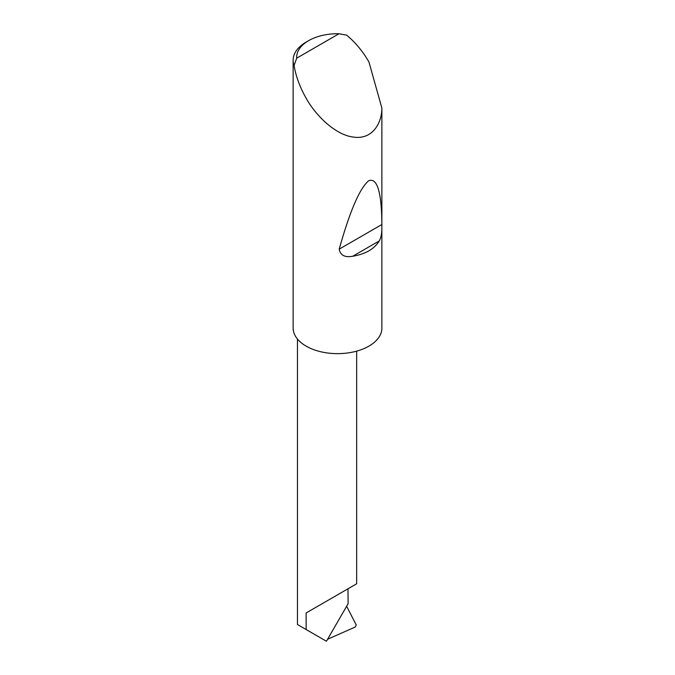 <?xml version="1.0" encoding="UTF-8"?>
<svg xmlns="http://www.w3.org/2000/svg" width="675" height="675" viewBox="0 0 675 675"><rect width="100%" height="100%" fill="white"/><g stroke="black" fill="none" stroke-linecap="round" stroke-linejoin="round"><path stroke-width="1.01" d="M306.129 612.959L347.988 588.786C363.192 580.011 354.957 584.769 347.988 588.786L348.106 603.712L326.43 641.25L306.129 629.53L306.129 612.959L356.662 583.782L356.662 351.143M296.705 58.168L338.993 33.75L346.655 35.134C355.244 42.247 362.661 51.173 368.921 61.914L381.873 108.034C381.881 123.255 372.364 139.877 353.557 137.101C334.927 134.992 314.997 114.531 306.129 98.162C299.953 87.37 295.937 76.486 294.072 65.483A44.398 25.633 180 0 1 293.127 60.218A44.398 25.633 180 0 1 306.129 42.095L308.635 40.643A40.846 23.583 0 0 0 296.705 58.168L294.072 65.483M381.873 228.057C381.881 233.592 381.004 237.878 379.249 240.933C374.296 248.999 365.453 254.112 352.704 256.255C344.815 257.648 340.318 255.277 339.204 249.151C349.954 210.853 359.809 188.038 368.778 180.706C377.131 177.567 381.493 191.784 381.873 223.358L381.873 329.206A44.398 25.633 180 0 1 353.557 351.911A44.398 25.633 180 0 1 306.129 346.132A44.398 25.633 180 0 1 293.127 328.008L293.127 60.218M381.873 108.034L381.873 223.358M324.996 640.423L324.489 640.128M327.577 639.276L355.21 627.024L356.265 625.025L346.629 606.268M297.456 339.052L297.456 624.518L306.129 629.53M338.993 33.75A40.846 23.583 0 0 0 308.635 40.643M379.249 240.933L352.704 256.255M381.772 224.573L339.204 249.151"/></g></svg>
